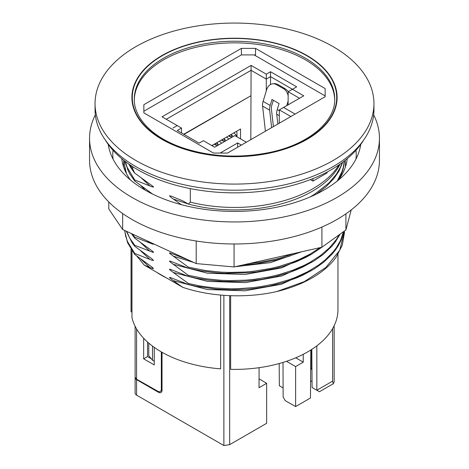 <?xml version="1.0" encoding="UTF-8"?>
<svg xmlns="http://www.w3.org/2000/svg" width="469" height="469" viewBox="0 0 469 469"><rect width="100%" height="100%" fill="white"/><g stroke="black" fill="none" stroke-linecap="round" stroke-linejoin="round"><path stroke-width="0.7" d="M363.733 139.944A136.948 79.068 180 0 1 137.663 169.684A136.948 79.068 180 0 1 105.267 139.944M108.773 201.94L108.773 208.91L122.661 229.523L196.194 263.584L234.06 266.949L321.922 247.216L345.899 229.962L351.24 209.901M89.556 138.261L89.556 160.298A144.944 83.687 0 0 0 234.5 243.986A144.944 83.687 0 0 0 379.444 160.298L379.444 138.261A144.944 83.687 180 0 1 234.5 221.943A144.944 83.687 180 0 1 89.556 138.261A144.944 83.687 180 0 1 95.336 114.858M130.511 180.055A112.959 65.214 180 0 1 121.764 158.663A112.959 65.214 0 0 0 121.764 158.669M347.236 158.669A112.959 65.214 0 0 0 347.236 158.663A112.959 65.214 180 0 1 338.489 180.055L341.151 174.773L342.745 170.405L343.824 165.979L344.41 160.943M360.755 144.405A126.706 73.152 180 0 1 284.454 205.486A126.706 73.152 180 0 1 155.204 195.315A126.706 73.152 180 0 1 108.245 144.405M373.664 114.858A144.944 83.687 180 0 1 379.444 138.261M122.661 213.536L122.661 229.523M196.194 241.007L196.194 263.584M234.06 243.98L234.06 266.949M321.922 227.049L321.922 247.216M345.899 213.841L345.899 229.962M332.597 328.652L332.597 381.15L316.833 390.255L319.418 391.744L333.289 383.736L334.151 381.889L334.151 325.732M159.519 391.703L158.499 392.295L136.585 379.644A5.001 2.884 180 0 1 135.119 377.604L135.119 393.11A5.001 2.884 0 0 0 136.585 395.15L223.877 445.55L229.675 444.653L229.675 295.669M229.675 444.653L266.644 423.308L266.644 383.314L259.017 387.716L259.093 367.684M303.22 354.318L303.25 362.179L295.622 366.582L295.622 406.576L310.466 398.005L310.83 349.985M316.833 345.841L316.833 390.255L312.09 387.517L311.803 349.364M162.028 388.778L161.324 389.188A5.001 2.884 60 0 1 160.287 391.474A5.001 2.884 60 0 1 157.819 391.246L136.585 379.198L136.585 328.957M135.119 377.182L136.585 379.198M183.995 134.392L250.985 95.711L250.821 139.651M211.836 145.566L240.533 128.998L240.533 138.877M271.627 127.638L269.646 110.156A10.494 6.062 -60 0 1 270.179 105.455L263.115 101.374L266.662 89.667A9.996 7.568 85 0 1 272.864 83.787L274.488 83.646A9.996 7.568 -95 0 1 275.332 83.634L277.929 84.514L285 88.594L287.591 90.71A9.996 7.568 -95 0 1 288.259 91.684M285 88.594L283.563 88.717L276.493 84.637L277.929 84.514M272.864 83.787A9.996 7.568 85 0 1 276.493 84.637M288.113 100.958A9.996 7.568 85 0 1 287.872 101.908L286.747 105.619M270.179 105.455L271.997 99.469L279.067 103.549L277.249 109.535A10.494 6.062 120 0 0 276.716 114.237L277.83 124.062M273.345 100.249L271.809 105.314A7.996 4.62 120 0 0 271.399 108.896L273.409 126.612M263.115 101.374A10.494 6.062 120 0 0 262.581 106.076L265.425 131.22M283.563 88.717A9.996 7.568 85 0 1 288.154 95.828M270.531 84.502L270.531 76.64L292.427 89.28L296.684 86.829L270.531 71.734L270.531 76.64L266.292 79.085L266.292 90.898M162.028 116.828L181.485 128.049L166.278 119.267L251.085 70.309L251.091 65.408L162.028 116.828L166.278 119.267M177.247 130.499L199.137 143.145L203.382 140.7L199.137 143.139L177.247 130.499L181.485 128.049L181.526 132.967M236.956 136.532L236.956 132.305A7 4.039 60 0 0 236.118 131.543M228.708 139.129A7.498 4.327 -120 0 0 227.025 137.382L227.025 136.796M223.396 138.888L224.27 138.976A7.498 4.327 60 0 1 225.947 140.718M224.645 141.468A5.001 2.884 -120 0 0 224.27 141.081L224.27 138.976M224.27 141.081L222.787 140.905A5.001 2.884 -120 0 0 222.435 140.682L221.368 140.067M222.787 140.905L222.787 139.246M213.477 146.516A7.498 4.327 -120 0 0 212.604 145.707L212.604 145.12M221.497 143.291A7.498 4.327 -120 0 0 219.814 141.544L219.814 140.958M216.191 143.051L217.059 143.139A7.498 4.327 60 0 1 218.742 144.88M217.434 145.636A5.001 2.884 -120 0 0 217.059 145.249L217.059 143.139M217.059 145.249L215.576 145.068A5.001 2.884 -120 0 0 215.224 144.845L214.157 144.229M215.576 145.068L215.576 143.408M231.856 137.306A5.001 2.884 -120 0 0 231.481 136.919L231.481 134.814A7.498 4.327 60 0 1 233.157 136.555M230.607 134.726L231.481 134.814M237.173 136.936A7.498 4.327 -120 0 0 234.236 133.219L234.236 132.633M231.481 136.919L229.992 136.743L229.992 135.084M229.992 136.743A5.001 2.884 -120 0 0 229.64 136.52L228.573 135.904M154.254 347.371L154.254 364.952L143.655 358.832L143.655 338.249M147.542 342.03L147.542 356.581L151.305 358.797M161.324 389.188L161.324 351.891M147.542 356.581L143.655 358.832M148.784 343.115L148.784 355.672L152.489 360.256L154.254 361.277M183.713 134.234L250.985 95.711M295.622 406.576L285.287 400.714L283.135 397.044L283.006 362.426M283.1 387.933L279.348 385.764L279.178 363.539M295.775 357.794L303.25 362.179M286.489 361.306L295.622 366.582M312.043 380.775L310.589 381.614M295.112 114.078L283.61 107.442L279.348 109.887L290.862 116.535M283.61 107.442L303.754 95.811L279.348 109.887L279.248 123.241M246.348 142.236L234.834 135.588L214.691 147.219L234.834 135.588L246.342 142.242M303.754 95.811L292.445 89.28L288.183 91.725L299.492 98.255M270.531 71.734L266.292 74.178L266.292 79.085L251.085 70.309L250.991 95.395M266.292 74.178L251.091 65.408M177.229 125.598L172.985 128.049M214.691 147.219L203.382 140.688L214.691 147.231M292.445 89.28L296.684 86.829M292.427 89.28L288.183 91.725L288.083 104.845M325.152 95.922L254.116 54.908M220.149 153.052L237.666 142.945L241.394 145.097M311.492 369.291L311.088 368.394L311.088 349.827M152.489 360.256L152.489 346.081M158.499 392.295A5.001 2.884 -120 0 0 160.996 392.541A5.001 2.884 -120 0 0 162.028 390.255L162.028 352.295M223.877 295.335L223.877 445.55M237.666 147.248L237.666 142.945M333.289 383.736L332.597 381.15M266.644 383.314L259.052 378.776M334.702 99.891A100.214 57.857 0 0 0 305.36 59.803A100.214 57.857 0 0 0 196.81 47.105A100.214 57.857 0 0 0 134.298 99.891M325.152 88.577L325.152 96.737L227.606 153.052L213.471 153.052L143.848 112.859L143.848 104.693L241.394 48.377L255.529 48.377L325.152 88.577M128.899 164.121A109.957 63.485 0 0 0 134.703 173.079L153.48 186.75L153.404 187.096L151.757 186.68L134.732 179.99L127.128 167.24L125.387 161.559M183.121 201.031L188.333 204.044A109.957 63.485 0 0 0 340.101 164.121M134.755 246.301L151.54 258.519L153.574 260.442L151.757 260.143L134.75 253.453M188.339 283.464L173.272 272.471L207.574 281.394L245.463 282.625L281.851 275.942L312.032 262.13M173.272 272.466L169.772 269.792L169.473 269.265L170.071 269.235L188.339 276.335L196.241 278.135L208.166 280.099L223.402 281.429L238.862 281.523L246.583 281.107L261.802 279.336L275.965 276.464L290.059 272.243L296.695 269.704L303.015 266.908L314.582 260.582L323.446 254.257L331.759 246.372L335.183 242.192L340.136 234.107M140.987 242.936L149.769 251.15L134.697 245.252L129.854 238.258L126.683 231.387M131.326 233.539L134.697 238.117L153.181 251.706L153.574 252.281L153.14 252.381L149.769 251.155M339.304 234.711L336.355 239.512L329.39 247.855L320.491 255.529L309.845 262.388L303.93 265.472L292.633 270.285L278.733 274.705L268.561 277.073L253.09 279.483L245.187 280.186L229.259 280.603L221.309 280.315L205.668 278.733L188.345 275.309L173.272 264.305L207.439 273.216L245.129 274.465L281.47 267.91L311.598 254.221M173.272 264.305L169.772 261.632L169.473 261.104L170.071 261.075L188.339 268.174L200.738 270.818L216.379 272.811L224.364 273.304L248.476 272.77L256.42 271.932L275.696 268.362L282.637 266.492L295.798 261.937L305.518 257.54L311.48 254.292L322.531 246.776M147.213 240.896L149.769 242.989L134.697 237.091L132.352 234.013M153.375 243.751L153.562 244.161L152.964 244.185L149.769 242.989M320.151 247.614L309.845 254.227L299.158 259.498L292.638 262.124L278.733 266.544L271.422 268.315L253.09 271.322L245.187 272.026L229.253 272.442L221.309 272.155L205.662 270.572L188.345 267.148L173.272 256.144L193.873 262.511M201.377 264.047L232.249 266.791M234.858 266.767L270.396 262.634L301.649 251.771M173.266 256.144L169.731 253.424L169.491 252.92L170.183 252.938L188.333 259.949M125.147 161.371L127.902 170.153L129.854 173.993L134.697 180.987L152.671 194.113M344.463 231L339.749 250.223L325.914 267.412L304.317 281.611L276.669 291.566C246.635 298.436 210.921 296.906 182.699 287.304L173.272 280.632L207.392 289.531L245.029 290.798L281.336 284.273L311.457 270.636M173.272 280.632L169.954 278.135L169.461 277.501L169.901 277.367L188.339 284.495L196.065 286.26L215.887 289.092L231.422 289.795L247.022 289.232L254.749 288.476L268.573 286.283L282.971 282.707L296.396 277.994L302.669 275.239L314.16 269.013L323.446 262.417L332.011 254.233L335.505 249.883L338.442 245.404L341.203 239.911L343.777 231.493M140.987 259.251L149.769 267.477L144.235 265.096L136.831 256.092M134.767 254.474L152.794 267.676L153.404 268.719L149.769 267.477M242.678 265.014L256.426 263.766L275.696 260.201L289.344 256.185L299.322 252.293M276.675 291.571A109.957 63.485 0 0 0 336.05 257.288L342.276 245.223L344.445 232.688M126.319 231.217L132.141 242.825L134.726 246.266M124.543 162.714L124.824 167.474L125.798 172.316M316.534 194.008L326.201 186.586L333.928 178.513L339.058 170.909L342.751 162.204M124.596 230.42L127.55 242.713L134.732 254.433M181.333 204.66L171.033 197.42L169.473 195.808L171.619 196.277L183.098 201.019M343.519 231.674L340.535 240.409L336.355 247.673L333.131 251.906L325.187 259.932L318.592 265.061L307.623 271.756L295.171 277.484L288.458 279.94L274.248 283.991L261.145 286.553L253.582 287.579L238.199 288.699L230.461 288.787L215.083 288.007L200.72 286.108L188.333 283.469L188.333 284.495M134.726 253.418L127.545 241.664L125.68 236.177L124.684 230.461M293.776 253.536L282.027 257.469L274.898 259.351L261.063 262.083L249.244 263.537M344.34 160.996L343.326 167.234L341.93 171.771L337.211 181.093M126.507 173.706L124.824 166.483L124.555 160.92M173.266 199.008L188.298 204.021M192.671 205.135L197.314 206.167M342.317 162.526L340.26 167.533L336.261 174.351L329.045 182.881L314.494 194.318L309.95 197.027M182.699 287.304L144.229 265.096M134.703 246.272L134.703 245.252M134.703 238.117L134.703 237.091M134.703 180.987L134.703 179.973M134.703 254.438L134.703 253.424M134.703 173.079L132.715 168.881L132.715 166.677M190.32 188.614L190.32 202.145L188.333 204.044M188.333 267.142L188.333 268.168M188.333 275.303L188.333 276.335M230.642 295.704L230.642 369.355A103.461 59.733 0 0 0 337.961 309.663L337.961 254.374M131.971 250.745L131.971 317.66A103.461 59.733 0 0 0 220.647 368.857L220.647 295.071M131.971 311.891L131.109 311.891L131.109 249.438M131.039 249.326L131.039 309.663A103.461 59.733 0 0 0 131.109 311.891M255.529 48.377L255.529 54.908L241.394 54.908L143.848 111.223M241.394 48.377L241.394 54.908M307.048 55.565A102.6 59.235 0 0 0 135.394 82.122A102.6 59.235 0 0 0 261.057 154.67A102.6 59.235 0 0 0 307.048 55.565M95.049 103.573L95.049 109.693A139.451 80.51 0 0 0 234.5 190.203A139.451 80.51 0 0 0 373.951 109.693L373.951 103.573A139.451 80.51 0 0 0 333.107 46.642A139.451 80.51 0 0 0 181.134 29.189A139.451 80.51 0 0 0 95.049 103.573A139.451 80.51 0 0 0 234.5 184.083A139.451 80.51 0 0 0 373.951 103.573M156.435 272.143A103.461 59.733 0 0 0 166.601 278.011M190.32 202.145A110.96 64.06 0 0 0 339.04 164.853M310.355 179.604L312.958 181.11L327.098 172.95L327.098 172.029M312.958 178.578L312.958 181.11M129.96 164.853A110.96 64.06 0 0 0 132.715 168.881M123.64 167.099A110.96 64.06 180 0 1 123.763 160.298M345.237 160.298A110.96 64.06 180 0 1 345.36 167.099M113.047 159.097A121.706 70.268 180 0 1 113.023 150.285M355.977 150.285A121.706 70.268 180 0 1 355.953 159.097M262.581 106.076L269.646 110.156M276.716 114.237L279.307 115.732M279.342 110.743L277.249 109.535M311.949 368.898L311.088 368.394M136.585 395.15L136.585 379.644M140.958 251.067L149.769 259.31M140.97 185.788L145.279 190.197M140.964 177.616L149.769 185.853M305.36 58.174A100.214 57.857 180 0 1 334.714 99.082C335.464 121.618 308.409 144.634 269.27 152.536C239.477 158.434 210.857 156.951 183.414 148.087C152.906 137.974 133.87 118.241 134.286 99.082A100.214 57.857 180 0 1 163.64 58.174A100.214 57.857 180 0 1 305.36 58.174M162.227 55.723A102.213 59.012 0 0 0 208.043 154.453A102.213 59.012 0 0 0 333.23 82.175A102.213 59.012 0 0 0 162.227 55.723M162.028 390.472L160.287 391.474M135.119 326.277L135.119 377.176M311.492 369.296L311.955 369.56M124.543 163.048L124.543 162.403M344.457 232.431L344.457 232.132"/></g></svg>
